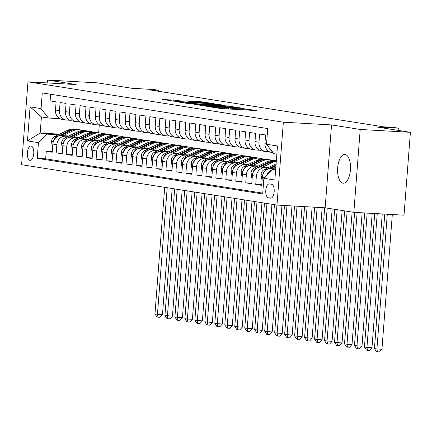<?xml version="1.0" encoding="UTF-8"?>
<svg xmlns="http://www.w3.org/2000/svg" width="432" height="432" viewBox="0 0 432 432"><rect width="100%" height="100%" fill="white"/><g stroke="black" fill="none" stroke-linecap="round" stroke-linejoin="round"><path stroke-width="0.65" d="M208.505 106.623L221.168 108.567L256.635 110.581L245.808 108.95A7.063 0.281 4.4 0 1 246.548 109.134A7.063 0.281 4.4 0 1 242.638 109.085L239.684 108.918A7.063 0.281 4.4 0 1 230.245 108.065L227.486 107.908A7.063 0.281 4.4 0 1 228.22 108.092A7.063 0.281 4.4 0 1 224.311 108.043L221.357 107.876A7.063 0.281 4.4 0 1 211.918 107.023L208.505 106.623M342.954 183.184A14.391 6.437 -86.8 0 0 343.24 183.217A14.391 6.437 -86.8 0 0 350.46 169.533A14.391 6.437 -86.8 0 0 345.157 154.51A14.391 6.437 -86.8 0 0 344.871 154.483A14.391 6.437 -86.8 0 0 337.646 168.161A14.391 6.437 -86.8 0 0 342.954 183.184M30.013 160.364A7.193 3.218 -86.8 0 0 30.154 160.38A7.193 3.218 -86.8 0 0 33.766 153.538A7.193 3.218 -86.8 0 0 31.115 146.027A7.193 3.218 -86.8 0 0 30.969 146.016A7.193 3.218 -86.8 0 0 27.356 152.852A7.193 3.218 -86.8 0 0 30.013 160.364M176.44 100.289L162.319 99.441L177.055 101.596L213.743 103.621L199.012 101.471L185.998 100.834L190.944 101.612L208.359 103.086L205.092 103.048L181.742 101.72L173.237 100.856L181.618 101.131L176.44 100.289L176.396 100.888M360.212 129.46L331.533 124.924L325.156 207.803L353.835 212.333L360.212 129.46L410.4 132.311L376.234 126.905L398.315 128.164L393.331 127.375L383.292 126.803L148.867 89.748L158.906 90.32L153.916 89.532L131.83 88.279L97.664 82.879L47.477 80.028L47.255 82.922M331.533 124.924L283.349 122.191L27.977 81.826L76.156 84.564L47.477 80.028M193.995 104.274L207.506 106.407L244.199 108.437L229.462 106.283L193.979 104.468M189.329 103.734L177.547 101.849L214.234 103.88L222.361 104.981L206.755 104.155L205.535 104.139L209.045 104.711L229.198 106.056L189.329 103.734M410.4 132.311L404.023 215.185L353.835 212.333M52.277 151.648L46.246 151.308L52.229 152.253L52.861 144.077L56.851 144.709A8.991 8.035 -81 0 1 65.567 136.204L68.202 136.355M62.251 153.225L56.219 152.885L62.208 153.83L62.834 145.654L66.825 146.286A8.991 8.035 -81 0 1 75.546 137.781L78.176 137.932M72.225 154.802L66.193 154.462L72.182 155.407L72.808 147.231L76.799 147.863A8.991 8.035 -81 0 1 85.52 139.358L88.15 139.509M82.204 156.379L76.172 156.038L82.156 156.983L82.787 148.808L86.778 149.44A8.991 8.035 -81 0 1 95.494 140.935L98.129 141.086M92.178 157.955L86.146 157.615L92.129 158.56L92.761 150.385L96.752 151.016A8.991 8.035 -81 0 1 105.473 142.511L108.103 142.663M102.152 159.532L96.12 159.192L102.109 160.137L102.735 151.961L106.726 152.593A8.991 8.035 -81 0 1 115.447 144.088L118.076 144.239M112.131 161.109L106.099 160.769L112.082 161.714L112.714 153.538L116.705 154.17A8.991 8.035 -81 0 1 125.42 145.665L128.056 145.816M122.105 162.686L116.073 162.346L122.056 163.291L122.688 155.115L126.679 155.747A8.991 8.035 -81 0 1 135.4 147.242L138.029 147.393M132.079 164.263L126.047 163.922L132.035 164.867L132.662 156.692L136.652 157.324A8.991 8.035 -81 0 1 145.373 148.819L148.003 148.97M142.058 165.839L136.026 165.499L142.009 166.444L142.641 158.269L146.632 158.9A8.991 8.035 -81 0 1 155.347 150.395L157.982 150.547M152.032 167.416L146 167.076L151.983 168.021L152.615 159.845L156.605 160.477A8.991 8.035 -81 0 1 165.326 151.972L167.956 152.123M162.005 168.993L155.974 168.653L161.962 169.598L162.589 161.422L166.579 162.054A8.991 8.035 -81 0 1 175.3 153.549L177.93 153.7M171.985 170.57L165.953 170.23L171.936 171.175L172.568 162.999L176.558 163.631A8.991 8.035 -81 0 1 185.274 155.126L187.909 155.277M181.958 172.147L175.927 171.806L181.91 172.751L182.542 164.576L186.532 165.208A8.991 8.035 -81 0 1 195.253 156.703L197.883 156.854M191.932 173.723L185.9 173.383L191.889 174.328L192.515 166.153L196.506 166.784A8.991 8.035 -81 0 1 205.227 158.279L207.857 158.431M201.911 175.3L195.88 174.96L201.863 175.905L202.495 167.729L206.48 168.361A8.991 8.035 -81 0 1 215.201 159.856L217.836 160.007M211.885 176.877L205.853 176.537L211.837 177.482L212.468 169.306L216.459 169.938A8.991 8.035 -81 0 1 225.18 161.433L227.81 161.584M221.859 178.454L215.827 178.114L221.816 179.059L222.442 170.883L226.433 171.515A8.991 8.035 -81 0 1 235.154 163.01L237.784 163.161M231.838 180.031L225.806 179.69L231.79 180.635L232.421 172.46L236.407 173.092A8.991 8.035 -81 0 1 245.128 164.587L247.763 164.738M241.812 181.607L235.78 181.267L241.763 182.212L242.395 174.037L246.386 174.668A8.991 8.035 -81 0 1 255.107 166.163L257.737 166.315M251.786 183.184L245.754 182.844L251.743 183.789L252.369 175.613L256.36 176.245A8.991 8.035 -81 0 1 265.081 167.74L267.71 167.891M261.765 184.761L255.733 184.421L261.716 185.366L262.348 177.19A8.991 8.035 -81 0 1 271.064 168.685L275.713 168.95M273.121 152.723L271.593 152.48A8.991 8.035 -81 0 1 264.967 143.143L265.594 134.968L259.61 134.023L258.979 142.198A8.991 8.035 -81 0 0 265.604 151.535A8.991 8.035 -81 0 0 266.323 151.61L269.455 151.789M265.604 151.535L261.614 150.903A8.991 8.035 99 0 1 254.988 141.566L255.62 133.391L249.631 132.446L249.005 140.621A8.991 8.035 -81 0 0 255.631 149.958A8.991 8.035 -81 0 0 256.343 150.034L259.481 150.212M255.631 149.958L251.64 149.326A8.991 8.035 99 0 1 245.014 139.99L245.641 131.814L239.657 130.869L239.031 139.045A8.991 8.035 -81 0 0 245.657 148.381A8.991 8.035 -81 0 0 246.37 148.457L249.502 148.635M245.657 148.381L241.666 147.749A8.991 8.035 99 0 1 235.04 138.413L235.667 130.237L229.684 129.292L229.052 137.468A8.991 8.035 -81 0 0 235.678 146.804A8.991 8.035 -81 0 0 236.396 146.88L239.528 147.058M235.678 146.804L231.687 146.173A8.991 8.035 99 0 1 225.061 136.836L225.693 128.66L219.704 127.715L219.078 135.891A8.991 8.035 -81 0 0 225.704 145.228A8.991 8.035 -81 0 0 226.417 145.303L229.554 145.481M225.704 145.228L221.713 144.596A8.991 8.035 99 0 1 215.087 135.259L215.719 127.084L209.731 126.139L209.104 134.314A8.991 8.035 -81 0 0 215.73 143.651A8.991 8.035 -81 0 0 216.443 143.726L219.575 143.905M215.73 143.651L211.739 143.019A8.991 8.035 99 0 1 205.114 133.682L205.74 125.507L199.757 124.562L199.125 132.737A8.991 8.035 -81 0 0 205.751 142.074A8.991 8.035 -81 0 0 206.469 142.15L209.601 142.328M205.751 142.074L201.76 141.442A8.991 8.035 99 0 1 195.134 132.106L195.766 123.93L189.778 122.985L189.151 131.161A8.991 8.035 -81 0 0 195.777 140.497A8.991 8.035 -81 0 0 196.49 140.573L199.627 140.751M195.777 140.497L191.786 139.865A8.991 8.035 99 0 1 185.161 130.529L185.792 122.353L179.804 121.408L179.177 129.584A8.991 8.035 -81 0 0 185.803 138.92A8.991 8.035 -81 0 0 186.516 138.996L189.648 139.174M185.803 138.92L181.813 138.289A8.991 8.035 99 0 1 175.187 128.952L175.813 120.776L169.83 119.831L169.198 128.007A8.991 8.035 -81 0 0 175.824 137.344A8.991 8.035 -81 0 0 176.542 137.419L179.674 137.597M175.824 137.344L171.833 136.712A8.991 8.035 99 0 1 165.208 127.375L165.839 119.2L159.856 118.255L159.224 126.43A8.991 8.035 -81 0 0 165.85 135.767A8.991 8.035 -81 0 0 166.563 135.842L169.7 136.021M165.85 135.767L161.86 135.135A8.991 8.035 99 0 1 155.234 125.798L155.866 117.623L149.877 116.678L149.251 124.853A8.991 8.035 -81 0 0 155.876 134.19A8.991 8.035 -81 0 0 156.589 134.266L159.721 134.444M155.876 134.19L151.886 133.558A8.991 8.035 99 0 1 145.26 124.222L145.886 116.046L139.903 115.101L139.271 123.277A8.991 8.035 -81 0 0 145.897 132.613A8.991 8.035 -81 0 0 146.615 132.689L149.747 132.867M145.897 132.613L141.907 131.987A8.991 8.035 99 0 1 135.281 122.645L135.913 114.469L129.929 113.524L129.298 121.7A8.991 8.035 -81 0 0 135.923 131.036A8.991 8.035 -81 0 0 136.636 131.112L139.774 131.29M135.923 131.036L131.933 130.41A8.991 8.035 99 0 1 125.307 121.068L125.939 112.892L119.95 111.947L119.324 120.123A8.991 8.035 -81 0 0 125.95 129.46A8.991 8.035 -81 0 0 126.662 129.535L129.794 129.713M125.95 129.46L121.959 128.833A8.991 8.035 99 0 1 115.333 119.491L115.96 111.316L109.976 110.371L109.345 118.546A8.991 8.035 -81 0 0 115.97 127.883A8.991 8.035 -81 0 0 116.689 127.964L119.821 128.137M115.97 127.883L111.98 127.256A8.991 8.035 99 0 1 105.354 117.914L105.986 109.739L100.003 108.794L99.371 116.969A8.991 8.035 -81 0 0 105.997 126.306A8.991 8.035 -81 0 0 106.709 126.387L109.847 126.56M105.997 126.306L102.006 125.68A8.991 8.035 99 0 1 95.38 116.338L96.012 108.162L90.023 107.217L89.397 115.393A8.991 8.035 -81 0 0 96.023 124.729A8.991 8.035 -81 0 0 96.736 124.81L99.873 124.983M96.023 124.729L92.032 124.103A8.991 8.035 99 0 1 85.406 114.761L86.033 106.585L80.05 105.64L79.418 113.816A8.991 8.035 -81 0 0 86.044 123.152A8.991 8.035 -81 0 0 86.762 123.233L89.894 123.406M86.044 123.152L82.058 122.526A8.991 8.035 99 0 1 75.427 113.184L76.059 105.008L70.076 104.063L69.444 112.239A8.991 8.035 -81 0 0 76.07 121.576A8.991 8.035 -81 0 0 76.783 121.657L79.92 121.829M76.07 121.576L72.079 120.949A8.991 8.035 99 0 1 65.453 111.607L66.085 103.432L60.097 102.487L59.47 110.662A8.991 8.035 -81 0 0 66.096 119.999A8.991 8.035 -81 0 0 66.809 120.08L69.946 120.253M52.861 144.077A8.991 8.035 99 0 1 61.576 135.572L68.947 135.994M62.834 145.654A8.991 8.035 99 0 1 71.555 137.149L78.926 137.57M72.808 147.231A8.991 8.035 99 0 1 81.529 138.726L88.9 139.147M82.787 148.808A8.991 8.035 99 0 1 91.503 140.303L98.874 140.724M92.761 150.385A8.991 8.035 99 0 1 101.482 141.88L108.853 142.301M102.735 151.961A8.991 8.035 99 0 1 111.456 143.456L118.827 143.878M112.714 153.538A8.991 8.035 99 0 1 121.43 145.033L128.801 145.454M122.688 155.115A8.991 8.035 99 0 1 131.409 146.61L138.78 147.031M132.662 156.692A8.991 8.035 99 0 1 141.383 148.187L148.754 148.608M142.641 158.269A8.991 8.035 99 0 1 151.357 149.764L158.728 150.185M152.615 159.845A8.991 8.035 99 0 1 161.336 151.34L168.707 151.762M162.589 161.422A8.991 8.035 99 0 1 171.31 152.917L178.681 153.338M172.568 162.999A8.991 8.035 99 0 1 181.283 154.494L188.654 154.915M182.542 164.576A8.991 8.035 99 0 1 191.263 156.071L198.634 156.492M192.515 166.153A8.991 8.035 99 0 1 201.236 157.648L208.607 158.069M202.495 167.729A8.991 8.035 99 0 1 211.21 159.224L218.581 159.646M212.468 169.306A8.991 8.035 99 0 1 221.189 160.801L228.56 161.222M222.442 170.883A8.991 8.035 99 0 1 231.163 162.378L238.534 162.799M232.421 172.46A8.991 8.035 99 0 1 241.137 163.955L248.508 164.376M242.395 174.037A8.991 8.035 99 0 1 251.116 165.532L258.487 165.953M252.369 175.613A8.991 8.035 99 0 1 261.09 167.108L268.461 167.53M271.609 184.27L269.411 183.924A6.971 3.116 -86.8 0 0 269.276 183.908A6.971 3.116 -86.8 0 0 265.777 190.534A6.971 3.116 -86.8 0 0 268.342 197.807L270.54 198.158A6.971 3.116 -86.8 0 0 270.68 198.169A6.971 3.116 -86.8 0 0 274.18 191.543A6.971 3.116 -86.8 0 0 271.609 184.27M283.349 122.191L276.977 205.07L21.6 164.705L27.977 81.826M46.246 151.308L45.668 158.809L37.233 158.333L262.683 193.968L263.887 178.286L272.608 169.781L275.638 169.954M37.233 158.333L38.443 142.652L27.47 140.918L30.089 106.871L41.062 108.605L42.266 92.929L267.716 128.563L266.512 144.239L277.484 145.978L274.86 180.02L263.887 178.286M266.814 175.435A8.991 8.035 -81 0 1 275.054 169.317L275.686 169.355M272.371 151.756A8.991 8.035 -81 0 1 269.687 148.322M50.636 94.252L50.123 100.91L56.106 101.855L55.48 110.03A8.991 8.035 99 0 0 62.105 119.372L66.096 119.999M255.733 184.421L256.36 176.245M245.754 182.844L246.386 174.668M235.78 181.267L236.407 173.092M225.806 179.69L226.433 171.515M215.827 178.114L216.459 169.938M205.853 176.537L206.48 168.361M195.88 174.96L196.506 166.784M185.9 173.383L186.532 165.208M175.927 171.806L176.558 163.631M165.953 170.23L166.579 162.054M155.974 168.653L156.605 160.477M146 167.076L146.632 158.9M136.026 165.499L136.652 157.324M126.047 163.922L126.679 155.747M116.073 162.346L116.705 154.17M106.099 160.769L106.726 152.593M96.12 159.192L96.752 151.016M86.146 157.615L86.778 149.44M76.172 156.038L76.799 147.863M66.193 154.462L66.825 146.286M56.219 152.885L56.851 144.709M45.668 158.809L262.748 193.126M59.535 134.147L40.176 133.045L47.164 134.147L58.223 134.779M272.608 169.781L275.616 170.257M276.853 154.132L273.85 153.657L266.512 144.239M325.156 207.803L276.977 205.07M158.825 91.325L158.906 90.32M398.147 130.372L398.315 128.164M59.967 118.676L48.4 118.022L41.418 116.921L40.176 133.045L27.47 140.918M99.274 124.951L98.674 132.775A17.199 15.368 -81 0 0 90.277 134.066L92.173 134.363A17.199 15.368 -81 0 1 100.58 133.078A17.199 15.368 -81 0 1 103.037 133.704M41.062 108.605L48.4 118.022M47.164 134.147L38.443 142.652M30.089 106.871L41.418 116.921M206.237 106.126L238.712 107.827A7.063 0.281 4.4 0 0 229.273 106.974L207.992 105.764A7.063 0.281 4.4 0 0 204.082 105.721A7.063 0.281 4.4 0 0 204.817 105.905L206.221 106.315M191.83 103.307L188.563 103.264L197.068 104.134L206.518 104.614L191.83 103.307M384.777 214.094L374.431 348.586L376.925 348.98L381.942 349.261L392.31 214.52M387.293 214.234L376.925 348.98L377.455 351.859L376.461 351.702L374.431 348.586M381.942 349.261L379.463 351.972L377.455 351.859M272.511 168.766L275.854 167.152M262.186 179.253L261.684 179.172L261.031 174.533A5.956 5.324 -81 0 1 264.357 169.511L276.107 163.831M270.157 168.691L275.951 165.893M276.01 165.094L266.252 169.808A5.956 5.324 99 0 0 263.304 173.167L263.18 173.885M374.722 213.521L364.451 347.009L366.946 347.404L371.968 347.684L382.255 213.948M377.239 213.662L366.946 347.404L367.481 350.282L366.482 350.125L364.451 347.009M371.968 347.684L369.49 350.395L367.481 350.282M268.348 167.519L272.705 165.413A14.278 12.755 -81 0 1 273.78 164.954M262.537 167.189L271.733 162.745A17.199 15.368 -81 0 1 276.296 161.395M252.212 177.676L251.705 177.595L251.057 172.957A5.956 5.324 -81 0 1 254.383 167.935L266.744 161.957A17.199 15.368 -81 0 1 275.152 160.672L276.34 160.861A17.199 15.368 99 0 0 268.639 162.259L256.279 168.232A5.956 5.324 99 0 0 253.325 171.59L253.206 172.309M260.177 167.114L269.838 162.448A17.199 15.368 -81 0 1 276.329 160.996M364.673 212.949L354.478 345.433L356.972 345.827L361.989 346.108L372.206 213.381M367.184 213.095L356.972 345.827L357.507 348.705L356.508 348.548L354.478 345.433M361.989 346.108L359.51 348.818L357.507 348.705M258.374 165.942L262.732 163.836A14.278 12.755 -81 0 1 263.806 163.377M252.563 165.613L261.76 161.168A17.199 15.368 -81 0 1 270.162 159.883A17.199 15.368 -81 0 1 272.619 160.51M242.233 176.099L241.731 176.018L241.078 171.38A5.956 5.324 -81 0 1 244.409 166.358L256.77 160.38A17.199 15.368 -81 0 1 265.172 159.095L267.068 159.392A17.199 15.368 99 0 0 258.665 160.682L246.305 166.655A5.956 5.324 99 0 0 243.351 170.014L243.227 170.737M250.204 165.537L259.864 160.871A17.199 15.368 -81 0 1 268.267 159.581L270.162 159.883M267.667 159.5A17.199 15.368 99 0 0 267.068 159.392M354.618 212.382L344.504 343.856L346.999 344.25L352.015 344.531L362.151 212.809M357.134 212.522L346.999 344.25L347.528 347.128L346.534 346.972L344.504 343.856M352.015 344.531L349.537 347.242L347.528 347.128M248.395 164.365L252.752 162.259A14.278 12.755 -81 0 1 253.832 161.8M242.584 164.036L251.78 159.592A17.199 15.368 -81 0 1 260.188 158.306A17.199 15.368 -81 0 1 262.645 158.933M232.259 174.523L231.757 174.442L231.104 169.803A5.956 5.324 -81 0 1 234.43 164.781L246.796 158.803A17.199 15.368 -81 0 1 255.199 157.518L257.094 157.815A17.199 15.368 99 0 0 248.692 159.106L236.326 165.078A5.956 5.324 99 0 0 233.377 168.437L233.253 169.16M240.23 163.96L249.885 159.295A17.199 15.368 -81 0 1 258.293 158.004L260.188 158.306M257.693 157.923A17.199 15.368 99 0 0 257.094 157.815M344.639 210.881L334.525 342.279L342.041 342.954L352.112 212.063M347.134 211.275L337.019 342.673L337.554 345.551L336.555 345.395L334.525 342.279M342.041 342.954L339.563 345.665L337.554 345.551M238.421 162.788L242.779 160.682A14.278 12.755 -81 0 1 243.853 160.223M232.61 162.459L241.807 158.015A17.199 15.368 -81 0 1 250.209 156.73A17.199 15.368 -81 0 1 252.671 157.356M222.286 172.946L221.778 172.865L221.13 168.226A5.956 5.324 -81 0 1 224.456 163.204L236.817 157.226A17.199 15.368 -81 0 1 245.225 155.941L247.12 156.238A17.199 15.368 99 0 0 238.712 157.529L226.352 163.501A5.956 5.324 99 0 0 223.398 166.86L223.279 167.584M230.251 162.383L239.911 157.718A17.199 15.368 -81 0 1 248.314 156.427L250.209 156.73M247.714 156.346A17.199 15.368 99 0 0 247.12 156.238M334.66 209.304L324.551 340.702L332.062 341.383L342.133 210.487M337.154 209.698L327.046 341.096L327.58 343.975L326.581 343.818L324.551 340.702M332.062 341.383L329.584 344.088L327.58 343.975M228.447 161.212L232.805 159.106A14.278 12.755 -81 0 1 233.879 158.647M222.637 160.882L231.833 156.438A17.199 15.368 -81 0 1 240.235 155.153A17.199 15.368 -81 0 1 242.692 155.779M212.312 171.369L211.804 171.288L211.151 166.649A5.956 5.324 -81 0 1 214.483 161.627L226.843 155.65A17.199 15.368 -81 0 1 235.246 154.364L237.141 154.661A17.199 15.368 99 0 0 228.739 155.952L216.378 161.924A5.956 5.324 99 0 0 213.424 165.283L213.3 166.007M220.277 160.807L229.937 156.141A17.199 15.368 -81 0 1 238.34 154.85L240.235 155.153M237.74 154.769A17.199 15.368 99 0 0 237.141 154.661M324.68 207.776L314.577 339.125L317.072 339.52L322.088 339.806L332.159 208.91M327.181 208.121L317.072 339.52L317.601 342.398L316.607 342.241L314.577 339.125M322.088 339.806L319.61 342.511L317.601 342.398M218.468 159.635L222.826 157.529A14.278 12.755 -81 0 1 223.906 157.07M212.657 159.305L221.854 154.861A17.199 15.368 -81 0 1 230.261 153.576A17.199 15.368 -81 0 1 232.718 154.202M202.333 169.792L201.83 169.711L201.177 165.073A5.956 5.324 -81 0 1 204.503 160.051L216.869 154.073A17.199 15.368 -81 0 1 225.272 152.788L227.167 153.085A17.199 15.368 99 0 0 218.765 154.375L206.399 160.348A5.956 5.324 99 0 0 203.45 163.706L203.326 164.43M210.303 159.23L219.958 154.564A17.199 15.368 -81 0 1 228.366 153.274L230.261 153.576M227.767 153.193A17.199 15.368 99 0 0 227.167 153.085M314.631 207.203L304.598 337.549L312.115 338.229L322.164 207.63M317.142 207.349L307.093 337.943L307.627 340.821L306.628 340.664L304.598 337.549M312.115 338.229L309.636 340.934L307.627 340.821M208.494 158.058L212.852 155.957A14.278 12.755 -81 0 1 213.926 155.493M202.684 157.729L211.88 153.284A17.199 15.368 -81 0 1 220.288 151.999A17.199 15.368 -81 0 1 222.745 152.626M192.359 168.215L191.851 168.134L191.203 163.496A5.956 5.324 -81 0 1 194.53 158.474L206.89 152.496A17.199 15.368 -81 0 1 215.298 151.211L217.193 151.508A17.199 15.368 99 0 0 208.786 152.798L196.425 158.771A5.956 5.324 99 0 0 193.471 162.13L193.352 162.853M200.329 157.653L209.984 152.987A17.199 15.368 -81 0 1 218.392 151.697L220.288 151.999M217.787 151.616A17.199 15.368 99 0 0 217.193 151.508M304.576 206.636L294.624 335.972L302.135 336.652L312.109 207.063M307.087 206.777L297.119 336.366L297.653 339.244L296.654 339.088L294.624 335.972M302.135 336.652L299.657 339.358L297.653 339.244M198.52 156.481L202.878 154.381A14.278 12.755 -81 0 1 203.953 153.916M192.71 156.152L201.906 151.708A17.199 15.368 -81 0 1 210.308 150.422A17.199 15.368 -81 0 1 212.765 151.049M182.385 166.639L181.877 166.558L181.224 161.919A5.956 5.324 -81 0 1 184.556 156.897L196.916 150.919A17.199 15.368 -81 0 1 205.324 149.634L207.22 149.931A17.199 15.368 99 0 0 198.812 151.222L186.451 157.194A5.956 5.324 99 0 0 183.497 160.553L183.373 161.276M190.35 156.076L200.011 151.411A17.199 15.368 -81 0 1 208.413 150.12L210.308 150.422M207.814 150.039A17.199 15.368 99 0 0 207.22 149.931M294.521 206.064L284.65 334.395L292.162 335.075L302.054 206.491M297.038 206.204L287.145 334.789L287.674 337.667L286.681 337.511L284.65 334.395M292.162 335.075L289.683 337.781L287.674 337.667M188.541 154.904L192.899 152.804A14.278 12.755 -81 0 1 193.979 152.339M182.731 154.575L191.927 150.131A17.199 15.368 -81 0 1 200.335 148.846A17.199 15.368 -81 0 1 202.792 149.472M172.406 165.062L171.904 164.981L171.25 160.342A5.956 5.324 -81 0 1 174.577 155.32L186.943 149.342A17.199 15.368 -81 0 1 195.345 148.057L197.24 148.354A17.199 15.368 99 0 0 188.838 149.645L176.472 155.617A5.956 5.324 99 0 0 173.524 158.976L173.399 159.7M180.376 154.499L190.031 149.834A17.199 15.368 -81 0 1 198.439 148.543L200.335 148.846M197.84 148.462A17.199 15.368 99 0 0 197.24 148.354M284.472 205.492L274.671 332.818L282.188 333.499L292.005 205.918M286.983 205.637L277.166 333.212L277.7 336.091L276.701 335.934L274.671 332.818M282.188 333.499L279.709 336.204L277.7 336.091M178.567 153.328L182.925 151.227A14.278 12.755 -81 0 1 184 150.763M172.757 152.998L181.953 148.554A17.199 15.368 -81 0 1 190.361 147.269A17.199 15.368 -81 0 1 192.818 147.895M162.432 163.485L161.924 163.404L161.276 158.765A5.956 5.324 -81 0 1 164.603 153.743L176.963 147.766A17.199 15.368 -81 0 1 185.371 146.48L187.267 146.777A17.199 15.368 99 0 0 178.859 148.068L166.498 154.04A5.956 5.324 99 0 0 163.544 157.399L163.426 158.123M170.402 152.923L180.058 148.257A17.199 15.368 -81 0 1 188.465 146.972L190.361 147.269M187.861 146.885A17.199 15.368 99 0 0 187.267 146.777M274.439 204.665L264.697 331.241L267.192 331.636L272.209 331.922L281.95 205.351M276.934 205.06L267.192 331.636L267.727 334.514L266.728 334.357L264.697 331.241M272.209 331.922L269.73 334.627L267.727 334.514M168.593 151.751L172.951 149.65A14.278 12.755 -81 0 1 174.026 149.186M162.783 151.421L171.979 146.977A17.199 15.368 -81 0 1 180.382 145.692A17.199 15.368 -81 0 1 182.839 146.318M152.458 161.908L151.951 161.827L151.297 157.189A5.956 5.324 -81 0 1 154.629 152.167L166.99 146.189A17.199 15.368 -81 0 1 175.397 144.904L177.293 145.201A17.199 15.368 99 0 0 168.885 146.491L156.524 152.464A5.956 5.324 99 0 0 153.571 155.822L153.446 156.546M160.423 151.346L170.084 146.68A17.199 15.368 -81 0 1 178.486 145.395L180.382 145.692M177.887 145.309A17.199 15.368 99 0 0 177.293 145.201M264.46 203.089L254.723 329.665L262.235 330.345L271.933 204.271M266.954 203.483L257.218 330.059L257.747 332.937L256.754 332.78L254.723 329.665M262.235 330.345L259.756 333.05L257.747 332.937M158.614 150.179L162.972 148.073A14.278 12.755 -81 0 1 164.052 147.609M152.804 149.845L162 145.4A17.199 15.368 -81 0 1 170.408 144.115A17.199 15.368 -81 0 1 172.865 144.742M142.479 160.331L141.977 160.25L141.323 155.612A5.956 5.324 -81 0 1 144.655 150.59L157.016 144.612A17.199 15.368 -81 0 1 165.418 143.327L167.314 143.624A17.199 15.368 99 0 0 158.911 144.914L146.551 150.887A5.956 5.324 99 0 0 143.597 154.246L143.473 154.969M150.449 149.769L160.105 145.103A17.199 15.368 -81 0 1 168.512 143.818L170.408 144.115M167.913 143.732A17.199 15.368 99 0 0 167.314 143.624M254.486 201.512L244.744 328.088L252.261 328.768L261.959 202.694M256.981 201.906L247.239 328.482L247.774 331.36L246.775 331.204L244.744 328.088M252.261 328.768L249.782 331.474L247.774 331.36M148.64 148.603L152.998 146.497A14.278 12.755 -81 0 1 154.073 146.032M142.83 148.268L152.026 143.824A17.199 15.368 -81 0 1 160.434 142.538A17.199 15.368 -81 0 1 162.891 143.165M132.505 158.755L131.998 158.674L131.35 154.035A5.956 5.324 -81 0 1 134.676 149.013L147.037 143.035A17.199 15.368 -81 0 1 155.444 141.75L157.34 142.047A17.199 15.368 99 0 0 148.932 143.338L136.571 149.31A5.956 5.324 99 0 0 133.618 152.669L133.499 153.392M140.476 148.192L150.131 143.527A17.199 15.368 -81 0 1 158.539 142.241L160.434 142.538M157.934 142.155A17.199 15.368 99 0 0 157.34 142.047M244.512 199.935L234.77 326.511L242.282 327.191L251.986 201.118M247.007 200.329L237.265 326.905L237.8 329.783L236.801 329.627L234.77 326.511M242.282 327.191L239.809 329.897L237.8 329.783M138.667 147.026L143.024 144.92A14.278 12.755 -81 0 1 144.099 144.461M132.856 146.691L142.052 142.247A17.199 15.368 -81 0 1 150.455 140.962A17.199 15.368 -81 0 1 152.912 141.588M122.531 157.178L122.024 157.097L121.37 152.458A5.956 5.324 -81 0 1 124.702 147.436L137.063 141.458A17.199 15.368 -81 0 1 145.471 140.173L147.366 140.47A17.199 15.368 99 0 0 138.958 141.761L126.598 147.733A5.956 5.324 99 0 0 123.644 151.092L123.52 151.816M130.496 146.615L140.157 141.95A17.199 15.368 -81 0 1 148.559 140.665L150.455 140.962M147.96 140.578A17.199 15.368 99 0 0 147.366 140.47M234.533 198.358L224.797 324.934L232.308 325.615L242.006 199.541M237.028 198.752L227.291 325.328L227.821 328.207L226.827 328.05L224.797 324.934M232.308 325.615L229.829 328.32L227.821 328.207M128.687 145.449L133.045 143.343A14.278 12.755 -81 0 1 134.125 142.884M122.877 145.114L132.073 140.67A17.199 15.368 -81 0 1 140.481 139.385A17.199 15.368 -81 0 1 142.938 140.011M112.552 155.601L112.05 155.52L111.397 150.881A5.956 5.324 -81 0 1 114.728 145.859L127.089 139.882A17.199 15.368 -81 0 1 135.491 138.596L137.387 138.899A17.199 15.368 99 0 0 128.984 140.184L116.624 146.156A5.956 5.324 99 0 0 113.67 149.515L113.546 150.239M120.523 145.039L130.178 140.373A17.199 15.368 -81 0 1 138.586 139.088L140.481 139.385M137.986 139.001A17.199 15.368 99 0 0 137.387 138.899M224.559 196.781L214.817 323.357L222.334 324.038L232.033 197.964M227.054 197.176L217.312 323.752L217.847 326.63L216.848 326.473L214.817 323.357M222.334 324.038L219.856 326.743L217.847 326.63M118.714 143.872L123.071 141.766A14.278 12.755 -81 0 1 124.146 141.307M112.903 143.537L122.099 139.093A17.199 15.368 -81 0 1 130.507 137.808A17.199 15.368 -81 0 1 132.964 138.434M102.578 154.024L102.071 153.943L101.423 149.305A5.956 5.324 -81 0 1 104.749 144.283L117.11 138.305A17.199 15.368 -81 0 1 125.518 137.02L127.413 137.322A17.199 15.368 99 0 0 119.005 138.607L106.645 144.58A5.956 5.324 99 0 0 103.691 147.938L103.572 148.662M110.549 143.462L120.204 138.796A17.199 15.368 -81 0 1 128.612 137.511L130.507 137.808M128.007 137.425A17.199 15.368 99 0 0 127.413 137.322M214.585 195.205L204.844 321.781L212.355 322.461L222.059 196.387M217.08 195.599L207.338 322.175L207.873 325.053L206.874 324.896L204.844 321.781M212.355 322.461L209.882 325.166L207.873 325.053M108.74 142.295L113.098 140.189A14.278 12.755 -81 0 1 114.172 139.73M102.929 141.961L112.126 137.516A17.199 15.368 -81 0 1 120.528 136.231A17.199 15.368 -81 0 1 122.985 136.858M92.605 152.447L92.097 152.366L91.444 147.728A5.956 5.324 -81 0 1 94.775 142.706L107.136 136.728A17.199 15.368 -81 0 1 115.544 135.443L117.439 135.745A17.199 15.368 99 0 0 109.031 137.03L96.671 143.003A5.956 5.324 99 0 0 93.717 146.362L93.593 147.085M100.57 141.885L110.23 137.219A17.199 15.368 -81 0 1 118.633 135.934L120.528 136.231M118.033 135.848A17.199 15.368 99 0 0 117.439 135.745M204.606 193.628L194.87 320.204L202.381 320.884L212.085 194.81M207.101 194.022L197.365 320.598L197.894 323.476L196.9 323.32L194.87 320.204M202.381 320.884L199.903 323.59L197.894 323.476M98.766 140.719L103.118 138.613A14.278 12.755 -81 0 1 104.198 138.154M92.95 140.384L102.146 135.94A17.199 15.368 -81 0 1 110.554 134.654A17.199 15.368 -81 0 1 113.011 135.281M82.625 150.871L82.123 150.79L81.47 146.151A5.956 5.324 -81 0 1 84.802 141.129L97.162 135.151A17.199 15.368 -81 0 1 105.565 133.866L107.46 134.168A17.199 15.368 99 0 0 99.058 135.454L86.697 141.426A5.956 5.324 99 0 0 83.743 144.785L83.619 145.508M90.596 140.308L100.251 135.643A17.199 15.368 -81 0 1 108.659 134.357L110.554 134.654M108.059 134.271A17.199 15.368 99 0 0 107.46 134.168M194.632 192.051L184.896 318.627L187.385 319.021L192.407 319.307L202.106 193.234M197.127 192.445L187.385 319.021L187.92 321.899L186.921 321.743L184.896 318.627M192.407 319.307L189.929 322.013L187.92 321.899M88.787 139.142L93.145 137.036A14.278 12.755 -81 0 1 94.219 136.577M82.976 138.807L92.173 134.363M72.652 149.294L72.144 149.213L71.496 144.574A5.956 5.324 -81 0 1 74.822 139.552L87.188 133.574A17.199 15.368 -81 0 1 95.591 132.289L97.486 132.592A17.199 15.368 99 0 0 89.078 133.877L76.718 139.849A5.956 5.324 99 0 0 73.764 143.208L73.645 143.932M98.08 132.7A17.199 15.368 99 0 0 97.486 132.592M80.622 138.731L90.277 134.066M184.658 190.474L174.917 317.05L182.428 317.731L192.132 191.657M187.153 190.868L177.412 317.444L177.946 320.323L176.947 320.166L174.917 317.05M182.428 317.731L179.955 320.436L177.946 320.323M78.813 137.565L83.171 135.459A14.278 12.755 -81 0 1 84.245 135M73.003 137.23L82.199 132.786A17.199 15.368 -81 0 1 90.601 131.501A17.199 15.368 -81 0 1 93.058 132.127M62.678 147.717L62.17 147.636L61.517 142.997A5.956 5.324 -81 0 1 64.849 137.975L77.209 132.003A17.199 15.368 -81 0 1 85.617 130.712L87.512 131.015A17.199 15.368 99 0 0 79.105 132.3L66.744 138.272A5.956 5.324 99 0 0 63.79 141.631L63.666 142.355M70.643 137.155L80.303 132.489A17.199 15.368 -81 0 1 88.706 131.204L90.601 131.501M88.106 131.123A17.199 15.368 99 0 0 87.512 131.015M174.679 188.897L164.943 315.473L172.454 316.154L182.158 190.08M177.174 189.292L167.438 315.868L167.967 318.746L166.973 318.589L164.943 315.473M172.454 316.154L169.976 318.859L167.967 318.746M68.839 135.988L73.197 133.882A14.278 12.755 -81 0 1 74.272 133.423M63.023 135.653L72.225 131.215A17.199 15.368 -81 0 1 80.627 129.924A17.199 15.368 -81 0 1 83.084 130.55M52.699 146.14L52.196 146.059L51.543 141.421A5.956 5.324 -81 0 1 54.875 136.399L67.235 130.426A17.199 15.368 -81 0 1 75.638 129.136L77.533 129.438A17.199 15.368 99 0 0 69.131 130.723L56.77 136.696A5.956 5.324 99 0 0 53.816 140.054L53.692 140.778M60.669 135.578L70.33 130.912A17.199 15.368 -81 0 1 78.732 129.627L80.627 129.924M78.133 129.546A17.199 15.368 99 0 0 77.533 129.438M164.705 187.321L154.969 313.897L157.459 314.291L162.481 314.577L172.179 188.503M167.2 187.715L157.459 314.291L157.993 317.169L156.994 317.012L154.969 313.897M162.481 314.577L160.002 317.282L157.993 317.169M61.576 135.572L65.567 136.204M71.555 137.149L75.546 137.781M81.529 138.726L85.52 139.358M91.503 140.303L95.494 140.935M101.482 141.88L105.473 142.511M111.456 143.456L115.447 144.088M121.43 145.033L125.42 145.665M131.409 146.61L135.4 147.242M141.383 148.187L145.373 148.819M151.357 149.764L155.347 150.395M161.336 151.34L165.326 151.972M171.31 152.917L175.3 153.549M181.283 154.494L185.274 155.126M191.263 156.071L195.253 156.703M201.236 157.648L205.227 158.279M211.21 159.224L215.201 159.856M221.189 160.801L225.18 161.433M231.163 162.378L235.154 163.01M241.137 163.955L245.128 164.587M251.116 165.532L255.107 166.163M261.09 167.108L265.081 167.74M271.064 168.685L275.054 169.317M264.967 143.143L266.576 143.397M55.48 110.03L59.47 110.662M65.453 111.607L69.444 112.239M75.427 113.184L79.418 113.816M85.406 114.761L89.397 115.393M95.38 116.338L99.371 116.969M105.354 117.914L109.345 118.546M115.333 119.491L119.324 120.123M125.307 121.068L129.298 121.7M135.281 122.645L139.271 123.277M145.26 124.222L149.251 124.853M155.234 125.798L159.224 126.43M165.208 127.375L169.198 128.007M175.187 128.952L179.177 129.584M185.161 130.529L189.151 131.161M195.134 132.106L199.125 132.737M205.114 133.682L209.104 134.314M215.087 135.259L219.078 135.891M225.061 136.836L229.052 137.468M235.04 138.413L239.031 139.045M245.014 139.99L249.005 140.621M254.988 141.566L258.979 142.198M262.348 177.19L264.643 177.552M270.821 198.175L270.54 198.158M271.485 197.986L268.342 197.807M211.896 107.298L211.918 107.023M221.303 108.572L221.357 107.876M224.257 108.74L224.311 108.043M228.809 108.999L228.895 107.854M230.164 109.075L230.245 108.065M239.63 109.615L239.684 108.918M242.584 109.782L242.638 109.085M247.136 110.041L247.223 108.891M210.551 107.087L210.573 106.812M229.408 106.979L229.462 106.283M232.362 107.179L232.411 106.553M204.795 106.175L204.817 105.905M214.186 104.576L214.234 103.88M217.139 104.744L217.188 104.144M205.74 104.474L205.762 104.193M198.958 102.168L199.012 101.471M201.911 102.352L201.96 101.736M173.432 100.807L173.491 100.024M261.047 174.652L262.786 174.928M264.357 169.511L266.252 169.808M251.068 173.075L252.812 173.351M269.838 162.448L271.733 162.745M266.744 161.957L268.639 162.259M254.383 167.935L256.279 168.232M241.094 171.499L242.833 171.774M259.864 160.871L261.76 161.168M256.77 160.38L258.665 160.682M244.409 166.358L246.305 166.655M231.12 169.922L232.859 170.197M249.885 159.295L251.78 159.592M246.796 158.803L248.692 159.106M234.43 164.781L236.326 165.078M221.141 168.345L222.885 168.62M239.911 157.718L241.807 158.015M236.817 157.226L238.712 157.529M224.456 163.204L226.352 163.501M211.167 166.768L212.906 167.044M229.937 156.141L231.833 156.438M226.843 155.65L228.739 155.952M214.483 161.627L216.378 161.924M201.193 165.191L202.932 165.467M219.958 154.564L221.854 154.861M216.869 154.073L218.765 154.375M204.503 160.051L206.399 160.348M191.214 163.615L192.958 163.89M209.984 152.987L211.88 153.284M206.89 152.496L208.786 152.798M194.53 158.474L196.425 158.771M181.24 162.038L182.979 162.313M200.011 151.411L201.906 151.708M196.916 150.919L198.812 151.222M184.556 156.897L186.451 157.194M171.266 160.461L173.005 160.736M190.031 149.834L191.927 150.131M186.943 149.342L188.838 149.645M174.577 155.32L176.472 155.617M161.293 158.884L163.031 159.16M180.058 148.257L181.953 148.554M176.963 147.766L178.859 148.068M164.603 153.743L166.498 154.04M151.313 157.307L153.052 157.583M170.084 146.68L171.979 146.977M166.99 146.189L168.885 146.491M154.629 152.167L156.524 152.464M141.34 155.731L143.078 156.006M160.105 145.103L162 145.4M157.016 144.612L158.911 144.914M144.655 150.59L146.551 150.887M131.366 154.154L133.105 154.429M150.131 143.527L152.026 143.824M147.037 143.035L148.932 143.338M134.676 149.013L136.571 149.31M121.387 152.577L123.125 152.852M140.157 141.95L142.052 142.247M137.063 141.458L138.958 141.761M124.702 147.436L126.598 147.733M111.413 151L113.152 151.276M130.178 140.373L132.073 140.67M127.089 139.882L128.984 140.184M114.728 145.859L116.624 146.156M101.439 149.423L103.178 149.699M120.204 138.796L122.099 139.093M117.11 138.305L119.005 138.607M104.749 144.283L106.645 144.58M91.46 147.847L93.199 148.122M110.23 137.219L112.126 137.516M107.136 136.728L109.031 137.03M94.775 142.706L96.671 143.003M81.486 146.27L83.225 146.545M100.251 135.643L102.146 135.94M97.162 135.151L99.058 135.454M84.802 141.129L86.697 141.426M71.512 144.693L73.251 144.968M87.188 133.574L89.078 133.877M74.822 139.552L76.718 139.849M61.533 143.116L63.272 143.392M80.303 132.489L82.199 132.786M77.209 132.003L79.105 132.3M64.849 137.975L66.744 138.272M51.559 141.539L53.298 141.815M70.33 130.912L72.225 131.215M67.235 130.426L69.131 130.723M54.875 136.399L56.77 136.696M228.15 108.961L228.22 108.092M246.478 110.003L246.548 109.134M204.055 106.061L204.082 105.721M205.513 104.436L205.535 104.139M188.536 103.61L188.563 103.264M173.21 101.185L173.237 100.856M208.337 103.372L208.359 103.086M100.58 133.078L98.685 132.781"/></g></svg>
